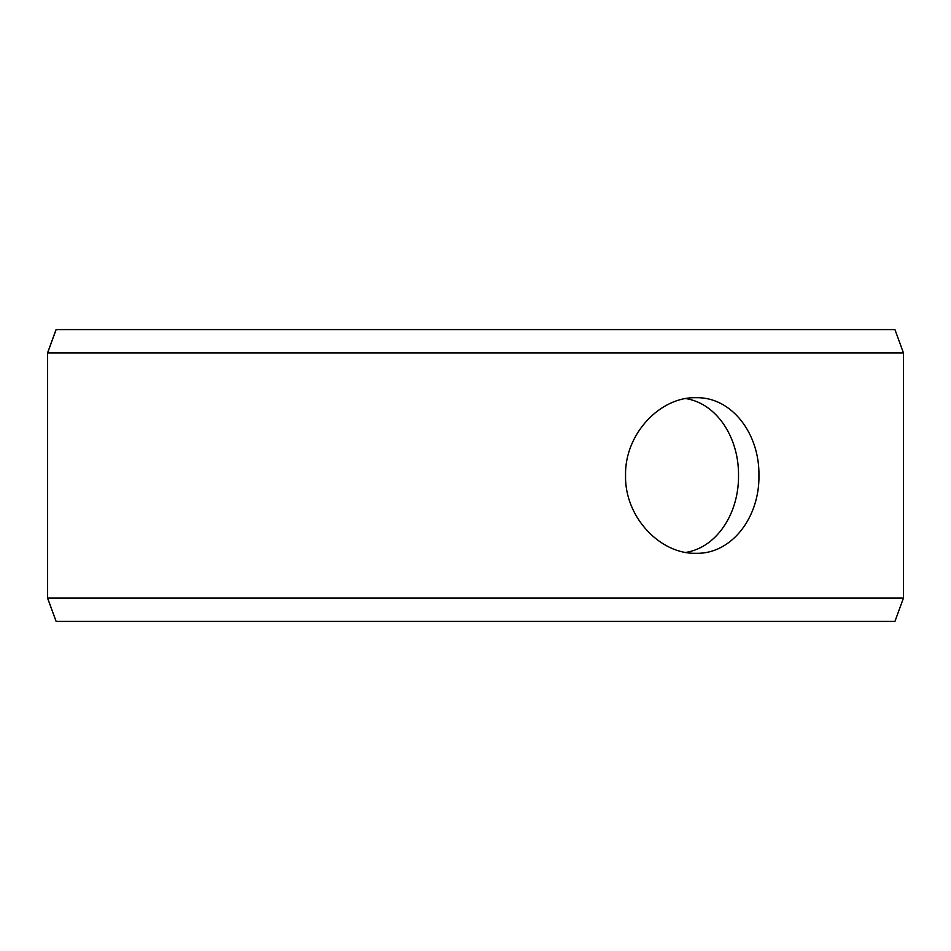 <?xml version="1.0" encoding="UTF-8"?>
<svg xmlns="http://www.w3.org/2000/svg" width="951" height="951" viewBox="0 0 951 951"><rect width="100%" height="100%" fill="white"/><g stroke="black" fill="none" stroke-linecap="round" stroke-linejoin="round"><path stroke-width="1.43" d="M47.609 598.048L56.109 621.395L47.55 598.048L47.55 352.952L56.05 329.605L894.95 329.605L903.45 352.952L47.609 352.952L47.609 598.048L903.45 598.048L903.45 352.952M56.109 329.605L47.609 352.952M56.109 621.395L894.95 621.395L903.45 598.048M685.814 552.424C717.054 547.443 738.963 513.1 738.523 475.5C738.975 438.019 717.102 403.533 685.802 398.576M758.934 475.5C759.694 517.189 731.711 554.314 695.906 553.304C660.279 554.278 624.617 517.201 625.544 475.536C624.569 433.87 660.279 396.686 695.906 397.696C731.711 396.733 759.659 433.68 758.934 475.5"/></g></svg>
